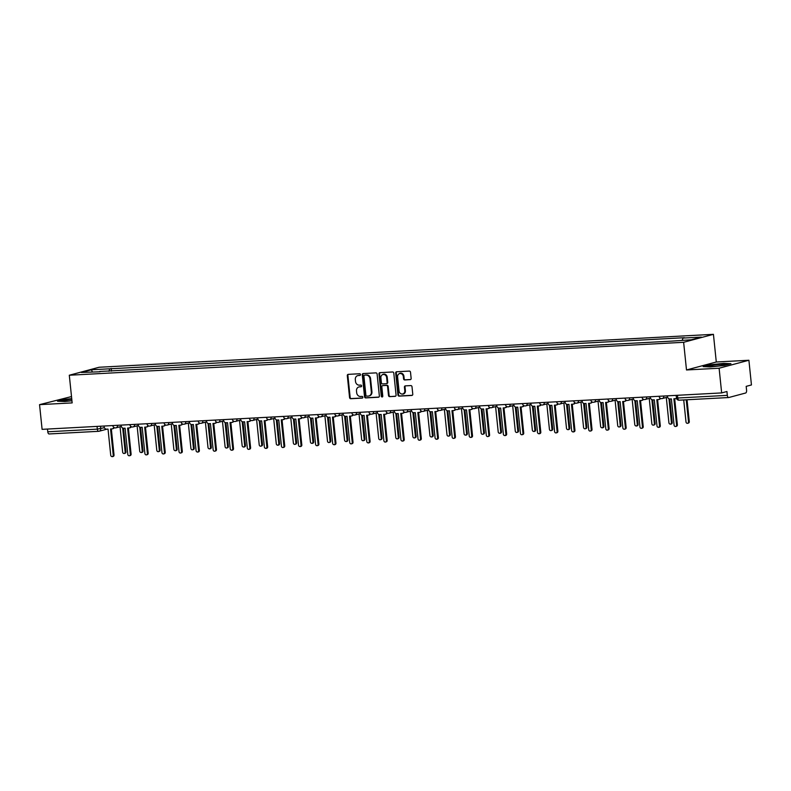 <?xml version="1.0" encoding="UTF-8"?>
<svg xmlns="http://www.w3.org/2000/svg" width="791" height="791" viewBox="0 0 791 791"><rect width="100%" height="100%" fill="white"/><g stroke="black" fill="none" stroke-linecap="round" stroke-linejoin="round"><path stroke-width="1.19" d="M360.498 374.558A0.86 0.751 -105 0 0 359.658 373.748L348.238 374.361A1.226 1.068 -105 0 0 347.298 375.636L349.563 397.557A1.226 1.068 -105 0 0 350.759 398.723L362.169 398.11A0.86 0.751 -105 0 0 362.001 396.4L360.518 396.479A3.935 3.421 -105 0 1 356.682 392.771L356.494 390.942A3.935 3.421 -105 0 1 358.906 386.957A3.935 3.421 -105 0 1 359.529 386.858L361.003 386.779A0.86 0.751 -105 0 0 360.825 385.079L359.351 385.158A3.935 3.421 -105 0 1 355.505 381.44L355.317 379.611A3.935 3.421 -105 0 1 357.74 375.626A3.935 3.421 -105 0 1 358.353 375.527L359.836 375.448A0.86 0.751 -105 0 0 360.498 374.558M410.193 379.67A1.226 1.068 -105 0 0 411.142 378.395L410.509 372.245A1.226 1.068 -105 0 0 409.303 371.088L396.627 371.76A1.226 1.068 -105 0 0 395.688 373.036L397.952 394.966A1.226 1.068 -105 0 0 399.148 396.123L411.824 395.451A1.226 1.068 -105 0 0 412.773 394.175L412.002 386.74A1.226 1.068 -105 0 0 410.806 385.583L405.378 385.87A1.226 1.068 -105 0 0 404.428 387.145L404.814 390.833A3.293 2.867 -105 0 1 399.069 391.14L397.576 376.704A3.293 2.867 -105 0 1 403.321 376.397L403.568 378.8A1.226 1.068 -105 0 0 404.765 379.967L410.569 379.571M683.632 342.295L686.499 369.97L719.108 368.22L721.659 392.919L42.101 429.345L39.55 404.646L72.159 402.906L69.301 375.231L683.632 342.295L713.433 334.326L99.093 367.261L69.301 375.231M377.099 374.034A1.226 1.068 -105 0 0 375.903 372.877L363.227 373.55A1.226 1.068 -105 0 0 362.278 374.825L364.542 396.756A1.226 1.068 -105 0 0 365.749 397.913L378.414 397.24A1.226 1.068 -105 0 0 379.364 395.965L377.099 374.034M379.927 372.66L392.603 371.978A1.226 1.068 -105 0 1 393.799 373.144L396.073 395.065A1.226 1.068 -105 0 1 395.124 396.34L389.696 396.637A1.226 1.068 -105 0 1 388.5 395.47L387.58 386.581A1.226 1.068 -105 0 0 386.374 385.415L382.775 385.613A1.226 1.068 -105 0 0 381.835 386.888L382.785 396.143A0.86 0.751 -105 0 1 381.282 396.222L378.978 373.935A1.226 1.068 -105 0 1 379.927 372.66M719.108 368.22L748.899 360.251L751.45 384.95L746.18 386.364L746.575 390.21A2.502 1.216 86.9 0 1 745.636 393.008L728.778 397.517A2.502 1.216 86.9 0 1 728.649 397.537L679.083 400.197A2.502 1.216 -93.1 0 1 677.758 398.011L727.325 395.362A2.502 1.216 86.9 0 0 728.649 397.537M71.506 396.568L39.55 404.646M748.899 360.251L716.29 362.001L713.433 334.326M721.659 392.919L726.929 391.515L727.325 395.362M98.549 431.303L49.22 433.943A2.502 1.216 -93.1 0 1 49.101 433.962A2.502 1.216 -93.1 0 1 47.776 431.777L97.342 429.127L104.402 427.704M47.49 429.058L47.776 431.777M99.953 371.77L81.384 372.462L91.39 369.783L109.771 368.804L108.94 371.286M682.238 340.259L682.969 338.073L684.363 337.708L109.771 368.804M682.969 338.073L701.35 337.095L691.334 339.774L671.549 341.129L99.765 371.473M71.724 398.644L64.17 399.435L57.525 401.205L64.773 401.531L71.941 400.78M686.499 369.97L716.29 362.001M730.924 363.692L723.676 363.376L709.804 364.829L703.159 366.599L710.397 366.925L724.279 365.472L730.924 363.692M111.452 371.147L111.175 368.428M91.39 369.783L92.369 371.879M360.212 375.3L358.946 375.369A3.935 3.421 -105 0 0 358.333 375.468L357.74 375.626M358.906 386.957L359.51 386.799A3.935 3.421 -105 0 1 360.123 386.7L361.378 386.631M348.376 374.351A1.226 1.068 -105 0 0 347.892 375.478L350.156 397.398A1.226 1.068 -105 0 0 351.352 398.565L362.555 397.962M363.356 373.55A1.226 1.068 -105 0 0 362.871 374.667L365.135 396.598A1.226 1.068 -105 0 0 366.342 397.754L378.879 397.082M364.582 375.201A0.86 0.751 -105 0 0 363.919 376.091L365.907 395.332A0.86 0.751 -105 0 0 366.747 396.153L368.309 396.064A3.935 3.421 -105 0 0 368.922 395.965A3.935 3.421 -105 0 0 371.345 391.98L369.98 378.83A3.935 3.421 -105 0 0 366.144 375.112L365.175 375.033A0.86 0.751 -105 0 0 364.918 375.102M368.922 395.965L369.516 395.807A3.935 3.421 -105 0 0 371.938 391.822L371.345 391.98M365.175 375.033L366.737 374.954A3.935 3.421 -105 0 1 370.574 378.671L371.938 391.822M395.589 396.192L389.696 396.637M383.002 385.553A1.226 1.068 -105 0 1 383.378 385.454L386.977 385.257A1.226 1.068 -105 0 1 388.173 386.423L389.093 395.312A1.226 1.068 -105 0 0 390.289 396.469M380.066 372.65A1.226 1.068 -105 0 0 379.581 373.777L381.885 396.064A0.86 0.751 -105 0 0 382.537 396.864M386.621 377.356A3.293 2.867 -105 0 0 380.876 377.663L381.4 382.745A1.226 1.068 -105 0 0 382.607 383.902L386.206 383.714A1.226 1.068 -105 0 0 387.145 382.439L386.621 377.356L387.224 377.188A3.293 2.867 -105 0 0 383.497 374.173L382.903 374.331M386.799 383.556A1.226 1.068 -105 0 0 387.748 382.28L387.145 382.439M387.224 377.188L387.748 382.28M399.593 373.372L400.197 373.214A3.293 2.867 -105 0 1 403.914 376.239L404.161 378.642A1.226 1.068 -105 0 0 405.368 379.799L410.658 379.522M402.787 394.165L403.38 394.007A3.293 2.867 -105 0 0 405.407 390.675L404.814 390.833M405.516 385.86A1.226 1.068 -105 0 0 405.032 386.987L405.407 390.675M396.766 371.76A1.226 1.068 -105 0 0 396.281 372.877L398.545 394.808A1.226 1.068 -105 0 0 399.742 395.965L412.289 395.292M120.034 426.754L122.654 452.155A1.444 1.256 -105 0 0 125.176 452.027L122.694 428.06M123.515 428.267L125.947 451.819A1.444 1.256 75 0 1 125.057 453.273L124.286 453.48M104.076 426.023L104.155 426.814A2.502 2.185 -105 0 0 106.607 429.177L108.031 429.098L110.74 455.349A1.444 1.256 -105 0 0 113.251 455.211L110.542 428.969L111.966 428.89A2.502 2.185 -105 0 0 113.795 427.377M114.329 427.694A2.502 2.185 75 0 1 113.133 428.623L112.362 428.831M111.333 428.92L114.033 455.003A1.444 1.256 75 0 1 113.143 456.466L112.371 456.674M137.1 425.835L139.73 451.246A1.444 1.256 -105 0 0 142.242 451.107L139.77 427.15M140.58 427.348L143.023 450.9A1.444 1.256 75 0 1 142.133 452.363L141.362 452.571M154.176 424.925L156.796 450.326A1.444 1.256 -105 0 0 159.317 450.198L156.836 426.23M157.656 426.428L160.089 449.99A1.444 1.256 75 0 1 159.199 451.443L158.427 451.651M71.783 399.237A8.137 0.722 -5.9 0 0 63.339 400.849A8.137 0.722 -5.9 0 0 63.448 400.938A8.137 0.722 -5.9 0 0 71.932 400.681M58.574 401.255L64.417 399.692L71.754 398.921M708.973 366.243A8.137 0.722 -5.9 0 0 709.072 366.332A8.137 0.722 -5.9 0 0 717.14 366.114A8.137 0.722 -5.9 0 0 725.08 364.681A8.137 0.722 -5.9 0 0 725.159 364.552A8.137 0.722 -5.9 0 0 716.864 364.691A8.137 0.722 -5.9 0 0 708.973 366.243M704.208 366.648L710.051 365.086L723.498 363.682L729.925 363.959M121.152 425.113L121.231 425.894A2.502 2.185 -105 0 0 123.673 428.257L125.097 428.188L127.806 454.43A1.444 1.256 -105 0 0 130.327 454.301L127.618 428.05L129.042 427.971A2.502 2.185 -105 0 0 130.861 426.458M131.405 426.784A2.502 2.185 75 0 1 130.199 427.704L129.427 427.911M128.409 428.01L131.098 454.093A1.444 1.256 75 0 1 130.218 455.547L129.437 455.754M138.217 424.194L138.296 424.985A2.502 2.185 -105 0 0 140.749 427.348L142.172 427.269L144.882 453.52A1.444 1.256 -105 0 0 147.403 453.381L144.684 427.13L146.108 427.061A2.502 2.185 -105 0 0 147.937 425.538M148.471 425.865A2.502 2.185 75 0 1 147.274 426.784L146.503 426.992M145.475 427.091L148.174 453.174A1.444 1.256 75 0 1 147.284 454.637L146.513 454.845M171.242 424.006L173.872 449.417A1.444 1.256 -105 0 0 176.383 449.278L173.911 425.321M174.722 425.518L177.164 449.07A1.444 1.256 75 0 1 176.274 450.534L175.503 450.741M188.317 423.086L190.938 448.497A1.444 1.256 -105 0 0 193.459 448.368L190.977 424.401M191.798 424.599L194.23 448.161A1.444 1.256 75 0 1 193.35 449.614L192.569 449.822M205.383 422.176L208.013 447.587A1.444 1.256 -105 0 0 210.525 447.449L208.053 423.492M208.864 423.689L211.306 447.241A1.444 1.256 75 0 1 210.416 448.705L209.645 448.912M155.293 423.274L155.372 424.065A2.502 2.185 -105 0 0 157.814 426.428L159.238 426.359L161.947 452.6A1.444 1.256 -105 0 0 164.469 452.462L161.76 426.22L163.183 426.141A2.502 2.185 -105 0 0 165.003 424.629M165.546 424.955A2.502 2.185 75 0 1 164.34 425.874L163.569 426.082M162.55 426.181L165.24 452.264A1.444 1.256 75 0 1 164.36 453.718L163.579 453.925M172.359 422.364L172.448 423.155A2.502 2.185 -105 0 0 174.89 425.518L176.314 425.439L179.023 451.691A1.444 1.256 -105 0 0 181.544 451.552L178.825 425.301L180.249 425.232A2.502 2.185 -105 0 0 182.078 423.709M182.612 424.035A2.502 2.185 75 0 1 181.416 424.955L180.645 425.163M179.616 425.261L182.316 451.345A1.444 1.256 75 0 1 181.426 452.808L180.655 453.016M189.435 421.445L189.514 422.236A2.502 2.185 -105 0 0 191.956 424.599L193.38 424.52L196.099 450.771A1.444 1.256 -105 0 0 198.61 450.633L195.901 424.391L197.325 424.312A2.502 2.185 -105 0 0 199.154 422.799M199.688 423.126A2.502 2.185 75 0 1 198.482 424.045L197.71 424.253M196.692 424.352L199.381 450.425A1.444 1.256 75 0 1 198.501 451.888L197.72 452.096M222.459 421.257L225.079 446.668A1.444 1.256 -105 0 0 227.6 446.529L225.119 422.572M225.939 422.77L228.372 446.332A1.444 1.256 75 0 1 227.492 447.785L226.71 447.993M206.5 420.535L206.589 421.316A2.502 2.185 -105 0 0 209.032 423.689L210.455 423.61L213.165 449.861A1.444 1.256 -105 0 0 215.686 449.723L212.967 423.472L214.391 423.403A2.502 2.185 -105 0 0 216.22 421.88M216.754 422.206A2.502 2.185 75 0 1 215.557 423.126L214.786 423.333M213.758 423.432L216.457 449.515A1.444 1.256 75 0 1 215.567 450.969L214.796 451.177M239.525 420.347L242.155 445.758A1.444 1.256 -105 0 0 244.666 445.62L242.194 421.662M243.015 421.86L245.447 445.412A1.444 1.256 75 0 1 244.557 446.875L243.786 447.073M223.576 419.616L223.655 420.407A2.502 2.185 -105 0 0 226.097 422.77L227.521 422.691L230.24 448.942A1.444 1.256 -105 0 0 232.752 448.804L230.043 422.562L231.466 422.483A2.502 2.185 -105 0 0 233.296 420.97M233.829 421.296A2.502 2.185 75 0 1 232.633 422.216L231.852 422.424M230.834 422.513L233.523 448.596A1.444 1.256 75 0 1 232.643 450.059L231.862 450.267M256.6 419.428L259.221 444.839A1.444 1.256 -105 0 0 261.742 444.7L259.26 420.743M260.081 420.941L262.513 444.493A1.444 1.256 75 0 1 261.633 445.956L260.852 446.164M240.642 418.706L240.731 419.487A2.502 2.185 -105 0 0 243.173 421.86L244.597 421.781L247.306 448.022A1.444 1.256 -105 0 0 249.827 447.894L247.108 421.643L248.532 421.563A2.502 2.185 -105 0 0 250.361 420.051M250.895 420.377A2.502 2.185 75 0 1 249.699 421.296L248.928 421.504M247.899 421.603L250.599 447.686A1.444 1.256 75 0 1 249.709 449.14L248.938 449.347M273.666 418.518L276.296 443.919A1.444 1.256 -105 0 0 278.808 443.791L276.336 419.833M277.157 420.031L279.589 443.583A1.444 1.256 75 0 1 278.699 445.036L277.928 445.244M257.718 417.786L257.797 418.577A2.502 2.185 -105 0 0 260.239 420.941L261.663 420.861L264.382 447.113A1.444 1.256 -105 0 0 266.893 446.974L264.184 420.733L265.608 420.654A2.502 2.185 -105 0 0 267.437 419.141M267.971 419.457A2.502 2.185 75 0 1 266.775 420.387L265.994 420.594M264.975 420.683L267.665 446.767A1.444 1.256 75 0 1 266.785 448.23L266.013 448.438M290.742 417.599L293.362 443.009A1.444 1.256 -105 0 0 295.883 442.871L293.412 418.914M294.222 419.111L296.655 442.663A1.444 1.256 75 0 1 295.775 444.127L294.994 444.334M274.784 416.877L274.873 417.658A2.502 2.185 -105 0 0 277.315 420.021L278.739 419.952L281.448 446.193A1.444 1.256 -105 0 0 283.969 446.065L281.25 419.813L282.674 419.734A2.502 2.185 -105 0 0 284.503 418.221M285.037 418.548A2.502 2.185 75 0 1 283.84 419.467L283.069 419.675M282.041 419.774L284.74 445.857A1.444 1.256 75 0 1 283.85 447.31L283.079 447.518M307.808 416.689L310.438 442.09A1.444 1.256 -105 0 0 312.949 441.961L310.477 418.004M311.298 418.202L313.73 441.754A1.444 1.256 75 0 1 312.84 443.207L312.069 443.415M291.859 415.957L291.938 416.748A2.502 2.185 -105 0 0 294.381 419.111L295.804 419.032L298.523 445.284A1.444 1.256 -105 0 0 301.035 445.145L298.326 418.904L299.749 418.825A2.502 2.185 -105 0 0 301.579 417.312M302.113 417.628A2.502 2.185 75 0 1 300.916 418.558L300.135 418.765M299.117 418.854L301.816 444.938A1.444 1.256 75 0 1 300.926 446.401L300.155 446.608M324.883 415.769L327.504 441.18A1.444 1.256 -105 0 0 330.025 441.042L327.553 417.084M328.364 417.282L330.796 440.834A1.444 1.256 75 0 1 329.916 442.298L329.135 442.505M308.925 415.048L309.014 415.829A2.502 2.185 -105 0 0 311.456 418.192L312.88 418.123L315.589 444.364A1.444 1.256 -105 0 0 318.111 444.235L315.391 417.984L316.815 417.905A2.502 2.185 -105 0 0 318.644 416.392M319.178 416.719A2.502 2.185 75 0 1 317.982 417.638L317.211 417.846M316.182 417.945L318.882 444.028A1.444 1.256 75 0 1 317.992 445.481L317.221 445.689M341.949 414.86L344.579 440.261A1.444 1.256 -105 0 0 347.091 440.132L344.619 416.165M345.44 416.363L347.872 439.925A1.444 1.256 75 0 1 346.982 441.378L346.211 441.586M326.001 414.128L326.08 414.919A2.502 2.185 -105 0 0 328.522 417.282L329.946 417.203L332.665 443.454A1.444 1.256 -105 0 0 335.176 443.316L332.467 417.065L333.891 416.995A2.502 2.185 -105 0 0 335.72 415.473M336.254 415.799A2.502 2.185 75 0 1 335.058 416.728L334.277 416.936M333.258 417.025L335.957 443.108A1.444 1.256 75 0 1 335.068 444.572L334.296 444.779M359.025 413.94L361.645 439.351A1.444 1.256 -105 0 0 364.167 439.213L361.695 415.255M362.505 415.453L364.938 439.005A1.444 1.256 75 0 1 364.058 440.468L363.277 440.676M343.067 413.218L343.156 414A2.502 2.185 -105 0 0 345.598 416.363L347.022 416.293L349.731 442.535A1.444 1.256 -105 0 0 352.252 442.406L349.533 416.155L350.957 416.076A2.502 2.185 -105 0 0 352.786 414.563M353.32 414.889A2.502 2.185 75 0 1 352.124 415.809L351.352 416.017M350.324 416.115L353.023 442.199A1.444 1.256 75 0 1 352.133 443.652L351.362 443.86M376.091 413.021L378.721 438.432A1.444 1.256 -105 0 0 381.242 438.303L378.76 414.336M379.581 414.533L382.013 438.095A1.444 1.256 75 0 1 381.124 439.549L380.352 439.756M360.142 412.299L360.221 413.09A2.502 2.185 -105 0 0 362.673 415.453L364.087 415.374L366.806 441.625A1.444 1.256 -105 0 0 369.318 441.487L366.609 415.235L368.033 415.166A2.502 2.185 -105 0 0 369.862 413.644M370.396 413.97A2.502 2.185 75 0 1 369.199 414.889L368.418 415.097M367.4 415.196L370.099 441.279A1.444 1.256 75 0 1 369.209 442.742L368.438 442.95M393.167 412.111L395.787 437.522A1.444 1.256 -105 0 0 398.308 437.383L395.836 413.426M396.647 413.624L399.079 437.176A1.444 1.256 75 0 1 398.199 438.639L397.418 438.847M377.218 411.379L377.297 412.17A2.502 2.185 -105 0 0 379.739 414.533L381.163 414.464L383.872 440.706A1.444 1.256 -105 0 0 386.394 440.567L383.675 414.326L385.098 414.247A2.502 2.185 -105 0 0 386.928 412.734M387.461 413.06A2.502 2.185 75 0 1 386.265 413.98L385.494 414.187M384.475 414.286L387.165 440.369A1.444 1.256 75 0 1 386.275 441.823L385.504 442.031M410.232 411.191L412.862 436.602A1.444 1.256 -105 0 0 415.384 436.474L412.902 412.507M413.723 412.704L416.155 436.266A1.444 1.256 75 0 1 415.265 437.72L414.494 437.927M394.284 410.47L394.363 411.261A2.502 2.185 -105 0 0 396.815 413.624L398.229 413.545L400.948 439.796A1.444 1.256 -105 0 0 403.459 439.658L400.75 413.406L402.174 413.337A2.502 2.185 -105 0 0 404.003 411.814M404.537 412.141A2.502 2.185 75 0 1 403.341 413.06L402.56 413.268M401.541 413.367L404.241 439.45A1.444 1.256 75 0 1 403.351 440.913L402.579 441.111M427.308 410.282L429.938 435.693A1.444 1.256 -105 0 0 432.45 435.554L429.978 411.597M430.788 411.795L433.221 435.347A1.444 1.256 75 0 1 432.341 436.81L431.56 437.018M411.36 409.55L411.439 410.341A2.502 2.185 -105 0 0 413.881 412.704L415.305 412.625L418.014 438.876A1.444 1.256 -105 0 0 420.535 438.738L417.816 412.497L419.24 412.418A2.502 2.185 -105 0 0 421.069 410.905M421.603 411.231A2.502 2.185 75 0 1 420.407 412.151L419.635 412.358M418.617 412.447L421.306 438.53A1.444 1.256 75 0 1 420.426 439.994L419.645 440.201M444.374 409.362L447.004 434.773A1.444 1.256 -105 0 0 449.525 434.635L447.044 410.677M447.864 410.875L450.297 434.427A1.444 1.256 75 0 1 449.407 435.89L448.635 436.098M428.425 408.64L428.504 409.422A2.502 2.185 -105 0 0 430.957 411.795L432.37 411.715L435.09 437.957A1.444 1.256 -105 0 0 437.601 437.828L434.892 411.577L436.316 411.508A2.502 2.185 -105 0 0 438.145 409.985M438.679 410.311A2.502 2.185 75 0 1 437.482 411.231L436.701 411.439M435.683 411.538L438.382 437.621A1.444 1.256 75 0 1 437.492 439.074L436.721 439.282M461.45 408.453L464.08 433.864A1.444 1.256 -105 0 0 466.591 433.725L464.119 409.768M464.93 409.965L467.362 433.517A1.444 1.256 75 0 1 466.482 434.981L465.701 435.179M445.501 407.721L445.58 408.512A2.502 2.185 -105 0 0 448.022 410.875L449.446 410.796L452.155 437.047A1.444 1.256 -105 0 0 454.677 436.909L451.968 410.667L453.381 410.588A2.502 2.185 -105 0 0 455.211 409.076M455.745 409.402A2.502 2.185 75 0 1 454.548 410.321L453.777 410.529M452.759 410.618L455.448 436.701A1.444 1.256 75 0 1 454.568 438.165L453.787 438.372M478.525 407.533L481.146 432.944A1.444 1.256 -105 0 0 483.667 432.806L481.185 408.848M482.006 409.046L484.438 432.598A1.444 1.256 75 0 1 483.548 434.061L482.777 434.269M462.567 406.811L462.646 407.592A2.502 2.185 -105 0 0 465.098 409.965L466.512 409.886L469.231 436.128A1.444 1.256 -105 0 0 471.743 435.999L469.033 409.748L470.457 409.669A2.502 2.185 -105 0 0 472.286 408.156M472.82 408.482A2.502 2.185 75 0 1 471.624 409.402L470.843 409.609M469.824 409.708L472.524 435.792A1.444 1.256 75 0 1 471.634 437.245L470.863 437.453M495.591 406.623L498.221 432.024A1.444 1.256 -105 0 0 500.733 431.896L498.261 407.938M499.072 408.136L501.504 431.688A1.444 1.256 75 0 1 500.624 433.142L499.853 433.349M479.643 405.892L479.722 406.683A2.502 2.185 -105 0 0 482.164 409.046L483.588 408.967L486.297 435.218A1.444 1.256 -105 0 0 488.818 435.08L486.109 408.838L487.523 408.759A2.502 2.185 -105 0 0 489.352 407.246M489.896 407.563A2.502 2.185 75 0 1 488.69 408.492L487.918 408.7M486.9 408.789L489.589 434.872A1.444 1.256 75 0 1 488.709 436.335L487.928 436.543M512.667 405.704L515.287 431.115A1.444 1.256 -105 0 0 517.808 430.976L515.327 407.019M516.147 407.217L518.58 430.769A1.444 1.256 75 0 1 517.69 432.232L516.918 432.44M496.708 404.982L496.788 405.763A2.502 2.185 -105 0 0 499.24 408.126L500.663 408.057L503.373 434.299A1.444 1.256 -105 0 0 505.884 434.17L503.175 407.919L504.599 407.84A2.502 2.185 -105 0 0 506.428 406.327M506.962 406.653A2.502 2.185 75 0 1 505.765 407.573L504.984 407.78M503.966 407.879L506.665 433.962A1.444 1.256 75 0 1 505.775 435.416L505.004 435.623M529.733 404.794L532.363 430.195A1.444 1.256 -105 0 0 534.874 430.067L532.402 406.099M533.213 406.307L535.655 429.859A1.444 1.256 75 0 1 534.765 431.313L533.994 431.52M513.784 404.063L513.863 404.854A2.502 2.185 -105 0 0 516.305 407.217L517.729 407.138L520.438 433.389A1.444 1.256 -105 0 0 522.96 433.25L520.251 407.009L521.664 406.93A2.502 2.185 -105 0 0 523.494 405.417M524.038 405.734A2.502 2.185 75 0 1 522.831 406.663L522.06 406.871M521.042 406.96L523.731 433.043A1.444 1.256 75 0 1 522.851 434.506L522.07 434.714M546.808 403.875L549.429 429.286A1.444 1.256 -105 0 0 551.95 429.147L549.468 405.19M550.289 405.387L552.721 428.94A1.444 1.256 75 0 1 551.831 430.403L551.06 430.611M530.85 403.153L530.929 403.934A2.502 2.185 -105 0 0 533.381 406.297L534.805 406.228L537.514 432.469A1.444 1.256 -105 0 0 540.026 432.341L537.316 406.09L538.74 406.01A2.502 2.185 -105 0 0 540.569 404.498M541.103 404.824A2.502 2.185 75 0 1 539.907 405.743L539.136 405.951M538.107 406.05L540.807 432.133A1.444 1.256 75 0 1 539.917 433.587L539.146 433.794M563.874 402.965L566.504 428.366A1.444 1.256 -105 0 0 569.016 428.238L566.544 404.27M567.355 404.468L569.797 428.03A1.444 1.256 75 0 1 568.907 429.483L568.136 429.691M547.926 402.233L548.005 403.024A2.502 2.185 -105 0 0 550.447 405.387L551.871 405.308L554.58 431.56A1.444 1.256 -105 0 0 557.101 431.421L554.392 405.17L555.816 405.101A2.502 2.185 -105 0 0 557.635 403.578M558.179 403.904A2.502 2.185 75 0 1 556.973 404.834L556.202 405.032M555.183 405.13L557.873 431.214A1.444 1.256 75 0 1 556.993 432.677L556.211 432.885M580.95 402.046L583.57 427.456A1.444 1.256 -105 0 0 586.091 427.318L583.61 403.361M584.43 403.558L586.863 427.11A1.444 1.256 75 0 1 585.973 428.574L585.202 428.781M564.992 401.314L565.071 402.105A2.502 2.185 -105 0 0 567.523 404.468L568.947 404.399L571.656 430.64A1.444 1.256 -105 0 0 574.167 430.512L571.458 404.26L572.882 404.181A2.502 2.185 -105 0 0 574.711 402.668M575.245 402.995A2.502 2.185 75 0 1 574.048 403.914L573.277 404.122M572.249 404.221L574.948 430.304A1.444 1.256 75 0 1 574.058 431.757L573.287 431.965M598.016 401.126L600.646 426.537A1.444 1.256 -105 0 0 603.157 426.408L600.685 402.441M601.496 402.639L603.938 426.201A1.444 1.256 75 0 1 603.049 427.654L602.277 427.862M582.067 400.404L582.146 401.195A2.502 2.185 -105 0 0 584.589 403.558L586.012 403.479L588.722 429.731A1.444 1.256 -105 0 0 591.243 429.592L588.534 403.341L589.957 403.272A2.502 2.185 -105 0 0 591.777 401.749M592.321 402.075A2.502 2.185 75 0 1 591.114 402.995L590.343 403.202M589.325 403.301L592.014 429.384A1.444 1.256 75 0 1 591.134 430.848L590.353 431.055M615.091 400.216L617.712 425.627A1.444 1.256 -105 0 0 620.233 425.489L617.751 401.531M618.572 401.729L621.004 425.281A1.444 1.256 75 0 1 620.114 426.745L619.343 426.952M599.133 399.485L599.212 400.276A2.502 2.185 -105 0 0 601.664 402.639L603.088 402.56L605.797 428.811A1.444 1.256 -105 0 0 608.319 428.673L605.599 402.431L607.023 402.352A2.502 2.185 -105 0 0 608.852 400.839M609.386 401.166A2.502 2.185 75 0 1 608.19 402.085L607.419 402.293M606.39 402.392L609.09 428.465A1.444 1.256 75 0 1 608.2 429.928L607.429 430.136M632.157 399.297L634.787 424.708A1.444 1.256 -105 0 0 637.299 424.569L634.827 400.612M635.638 400.81L638.08 424.371A1.444 1.256 75 0 1 637.19 425.825L636.419 426.033M616.209 398.575L616.288 399.356A2.502 2.185 -105 0 0 618.73 401.729L620.154 401.65L622.863 427.901A1.444 1.256 -105 0 0 625.384 427.763L622.675 401.512L624.099 401.442A2.502 2.185 -105 0 0 625.918 399.92M626.462 400.246A2.502 2.185 75 0 1 625.256 401.166L624.485 401.373M623.466 401.472L626.156 427.555A1.444 1.256 75 0 1 625.276 429.019L624.495 429.216M649.233 398.387L651.853 423.798A1.444 1.256 -105 0 0 654.375 423.66L651.893 399.702M652.713 399.9L655.146 423.452A1.444 1.256 75 0 1 654.266 424.915L653.485 425.123M633.275 397.655L633.364 398.446A2.502 2.185 -105 0 0 635.806 400.81L637.23 400.73L639.939 426.982A1.444 1.256 -105 0 0 642.46 426.843L639.741 400.602L641.165 400.523A2.502 2.185 -105 0 0 642.994 399.01M643.528 399.336A2.502 2.185 75 0 1 642.332 400.256L641.56 400.464M640.532 400.553L643.231 426.636A1.444 1.256 75 0 1 642.341 428.099L641.57 428.307M666.299 397.468L668.929 422.878A1.444 1.256 -105 0 0 671.44 422.74L668.968 398.783M669.789 398.98L672.221 422.532A1.444 1.256 75 0 1 671.332 423.996L670.56 424.203M650.35 396.746L650.429 397.527A2.502 2.185 -105 0 0 652.872 399.9L654.295 399.821L657.014 426.062A1.444 1.256 -105 0 0 659.526 425.934L656.817 399.682L658.241 399.603A2.502 2.185 -105 0 0 660.07 398.091M660.604 398.417A2.502 2.185 75 0 1 659.407 399.336L658.626 399.544M657.608 399.643L660.297 425.726A1.444 1.256 75 0 1 659.417 427.18L658.636 427.387M683.721 399.949L685.995 421.969A1.444 1.256 -105 0 0 688.516 421.83L686.242 399.811M687.033 399.771L689.287 421.623A1.444 1.256 75 0 1 688.407 423.076L687.626 423.284M667.416 395.826L667.505 396.617A2.502 2.185 -105 0 0 669.947 398.98L671.371 398.901L674.08 425.153A1.444 1.256 -105 0 0 676.602 425.014L673.883 398.773L675.306 398.694A2.502 2.185 -105 0 0 676.493 398.199M676.542 398.407A2.502 2.185 75 0 1 676.473 398.427L675.702 398.634M674.674 398.723L677.373 424.807A1.444 1.256 75 0 1 676.483 426.27L675.712 426.478M728.531 397.537L679.202 400.177A2.502 1.216 -93.1 0 1 679.083 400.197A2.502 2.502 0 0 1 676.453 397.952L677.758 398.011L677.472 395.292M100.467 426.22L100.724 428.692A2.502 2.185 -105 0 1 98.796 431.293A2.502 1.216 -93.1 0 1 98.667 431.313A2.502 1.216 -93.1 0 1 97.342 429.127L97.066 426.398M112.846 425.558L117.493 425.301M117.543 425.301A2.502 2.185 75 0 1 115.605 427.891M129.922 424.638L134.559 424.391M146.988 423.719L151.635 423.472M164.063 422.809L168.701 422.562M181.129 421.89L185.776 421.643M198.205 420.98L202.842 420.733M215.271 420.061L219.918 419.813M232.346 419.151L236.984 418.904M249.412 418.231L254.059 417.984M266.488 417.322L271.125 417.075M283.554 416.402L288.201 416.155M300.629 415.493L305.267 415.235M317.695 414.573L322.342 414.326M334.771 413.663L339.408 413.406M351.837 412.744L356.484 412.497M368.913 411.824L373.55 411.577M385.978 410.915L390.625 410.667M403.054 409.995L407.691 409.748M420.12 409.085L424.767 408.838M437.196 408.166L441.843 407.919M454.261 407.256L458.909 407.009M471.337 406.337L475.984 406.09M488.413 405.427L493.05 405.17M505.479 404.508L510.126 404.26M522.554 403.598L527.192 403.341M539.62 402.678L544.267 402.431M556.696 401.759L561.333 401.512M573.762 400.849L578.409 400.602M590.837 399.93L595.475 399.682M607.903 399.02L612.55 398.773M624.979 398.1L629.616 397.853M642.045 397.191L646.692 396.944M659.121 396.271L663.758 396.024M134.608 424.391A2.502 2.185 75 0 1 132.68 426.972M151.684 423.472A2.502 2.185 75 0 1 149.746 426.062M168.75 422.552A2.502 2.185 75 0 1 166.822 425.143M185.826 421.643A2.502 2.185 75 0 1 183.888 424.233M202.891 420.723A2.502 2.185 75 0 1 200.963 423.314M219.967 419.813A2.502 2.185 75 0 1 218.029 422.404M237.033 418.894A2.502 2.185 75 0 1 235.105 421.484M254.109 417.984A2.502 2.185 75 0 1 252.171 420.575M271.175 417.065A2.502 2.185 75 0 1 269.247 419.655M288.25 416.155A2.502 2.185 75 0 1 286.312 418.746M305.316 415.235A2.502 2.185 75 0 1 303.388 417.826M322.392 414.326A2.502 2.185 75 0 1 320.454 416.906M339.458 413.406A2.502 2.185 75 0 1 337.53 415.997M356.533 412.497A2.502 2.185 75 0 1 354.605 415.077M373.609 411.577A2.502 2.185 75 0 1 371.671 414.168M390.675 410.658A2.502 2.185 75 0 1 388.747 413.248M407.751 409.748A2.502 2.185 75 0 1 405.813 412.338M424.816 408.828A2.502 2.185 75 0 1 422.888 411.419M441.892 407.919A2.502 2.185 75 0 1 439.954 410.509M458.958 406.999A2.502 2.185 75 0 1 457.03 409.59M476.034 406.09A2.502 2.185 75 0 1 474.096 408.68M493.1 405.17A2.502 2.185 75 0 1 491.171 407.76M510.175 404.26A2.502 2.185 75 0 1 508.237 406.851M527.241 403.341A2.502 2.185 75 0 1 525.313 405.931M544.317 402.431A2.502 2.185 75 0 1 542.379 405.012M561.383 401.512A2.502 2.185 75 0 1 559.455 404.102M578.458 400.602A2.502 2.185 75 0 1 576.52 403.183M595.524 399.682A2.502 2.185 75 0 1 593.596 402.273M612.6 398.763A2.502 2.185 75 0 1 610.662 401.353M629.666 397.853A2.502 2.185 75 0 1 627.738 400.444M646.741 396.934A2.502 2.185 75 0 1 644.803 399.524M663.807 396.024A2.502 2.185 75 0 1 661.879 398.615M358.946 375.369L358.353 375.527M360.123 386.7L359.529 386.858M351.352 398.565L350.759 398.723M350.156 397.398L349.563 397.557M347.892 375.478L347.298 375.636M366.342 397.754L365.749 397.913M365.135 396.598L364.542 396.756M362.871 374.667L362.278 374.825M370.574 378.671L369.98 378.83M366.737 374.954L366.144 375.112M389.093 395.312L388.5 395.47M388.173 386.423L387.58 386.581M386.977 385.257L386.374 385.415M383.378 385.454L382.775 385.613M381.885 396.064L381.282 396.222M379.581 373.777L378.978 373.935M405.368 379.799L404.765 379.967M404.161 378.642L403.568 378.8M403.914 376.239L403.321 376.397M405.032 386.987L404.428 387.145M399.742 395.965L399.148 396.123M398.545 394.808L397.952 394.966M396.281 372.877L395.688 373.036M125.947 451.819L125.176 452.027M113.251 455.211L114.033 455.003M143.023 450.9L142.242 451.107M160.089 449.99L159.317 450.198M130.327 454.301L131.098 454.093M147.403 453.381L148.174 453.174M177.164 449.07L176.383 449.278M194.23 448.161L193.459 448.368M211.306 447.241L210.525 447.449M164.469 452.462L165.24 452.264M181.544 451.552L182.316 451.345M198.61 450.633L199.381 450.425M228.372 446.332L227.6 446.529M215.686 449.723L216.457 449.515M245.447 445.412L244.666 445.62M232.752 448.804L233.523 448.596M262.513 444.493L261.742 444.7M249.827 447.894L250.599 447.686M279.589 443.583L278.808 443.791M266.893 446.974L267.665 446.767M296.655 442.663L295.883 442.871M283.969 446.065L284.74 445.857M313.73 441.754L312.949 441.961M301.035 445.145L301.816 444.938M330.796 440.834L330.025 441.042M318.111 444.235L318.882 444.028M347.872 439.925L347.091 440.132M335.176 443.316L335.957 443.108M364.938 439.005L364.167 439.213M352.252 442.406L353.023 442.199M382.013 438.095L381.242 438.303M369.318 441.487L370.099 441.279M399.079 437.176L398.308 437.383M386.394 440.567L387.165 440.369M416.155 436.266L415.384 436.474M403.459 439.658L404.241 439.45M433.221 435.347L432.45 435.554M420.535 438.738L421.306 438.53M450.297 434.427L449.525 434.635M437.601 437.828L438.382 437.621M467.362 433.517L466.591 433.725M454.677 436.909L455.448 436.701M484.438 432.598L483.667 432.806M471.743 435.999L472.524 435.792M501.504 431.688L500.733 431.896M488.818 435.08L489.589 434.872M518.58 430.769L517.808 430.976M505.884 434.17L506.665 433.962M535.655 429.859L534.874 430.067M522.96 433.25L523.731 433.043M552.721 428.94L551.95 429.147M540.026 432.341L540.807 432.133M569.797 428.03L569.016 428.238M557.101 431.421L557.873 431.214M586.863 427.11L586.091 427.318M574.167 430.512L574.948 430.304M603.938 426.201L603.157 426.408M591.243 429.592L592.014 429.384M621.004 425.281L620.233 425.489M608.319 428.673L609.09 428.465M638.08 424.371L637.299 424.569M625.384 427.763L626.156 427.555M655.146 423.452L654.375 423.66M642.46 426.843L643.231 426.636M672.221 422.532L671.44 422.74M659.526 425.934L660.297 425.726M689.287 421.623L688.516 421.83M676.602 425.014L677.373 424.807M112.856 425.667A2.502 2.502 0 0 0 116 427.832L121.33 426.398M129.932 424.747A2.502 2.502 0 0 0 133.066 426.913L138.405 425.489M146.997 423.838A2.502 2.502 0 0 0 150.142 426.003L155.471 424.569M164.073 422.918A2.502 2.502 0 0 0 167.208 425.083L172.547 423.66M181.139 422.008A2.502 2.502 0 0 0 184.283 424.174L189.613 422.74M198.215 421.089A2.502 2.502 0 0 0 201.349 423.254L206.688 421.83M215.281 420.179A2.502 2.502 0 0 0 218.425 422.335L223.754 420.911M232.356 419.26A2.502 2.502 0 0 0 235.491 421.425L240.83 420.001M249.422 418.35A2.502 2.502 0 0 0 252.566 420.505L257.896 419.082M266.498 417.43A2.502 2.502 0 0 0 269.632 419.596L274.971 418.172M283.564 416.521A2.502 2.502 0 0 0 286.708 418.676L292.037 417.252M300.639 415.601A2.502 2.502 0 0 0 303.774 417.767L309.113 416.343M317.715 414.682A2.502 2.502 0 0 0 320.849 416.847L326.179 415.423M334.781 413.772A2.502 2.502 0 0 0 337.925 415.937L343.254 414.504M351.857 412.853A2.502 2.502 0 0 0 354.991 415.018L360.32 413.594M368.922 411.943A2.502 2.502 0 0 0 372.067 414.108L377.396 412.675M385.998 411.023A2.502 2.502 0 0 0 389.132 413.189L394.462 411.765M403.064 410.114A2.502 2.502 0 0 0 406.208 412.279L411.538 410.845M420.14 409.194A2.502 2.502 0 0 0 423.274 411.36L428.603 409.936M437.205 408.285A2.502 2.502 0 0 0 440.35 410.44L445.679 409.016M454.281 407.365A2.502 2.502 0 0 0 457.416 409.53L462.745 408.107M471.347 406.455A2.502 2.502 0 0 0 474.491 408.611L479.821 407.187M488.423 405.536A2.502 2.502 0 0 0 491.557 407.701L496.886 406.277M505.489 404.626A2.502 2.502 0 0 0 508.633 406.782L513.962 405.358M522.564 403.707A2.502 2.502 0 0 0 525.699 405.872L531.028 404.438M539.63 402.787A2.502 2.502 0 0 0 542.774 404.952L548.104 403.529M556.706 401.877A2.502 2.502 0 0 0 559.84 404.043L565.17 402.609M573.772 400.958A2.502 2.502 0 0 0 576.916 403.123L582.245 401.699M590.847 400.048A2.502 2.502 0 0 0 593.982 402.214L599.321 400.78M607.913 399.129A2.502 2.502 0 0 0 611.057 401.294L616.387 399.87M624.989 398.219A2.502 2.502 0 0 0 628.123 400.375L633.462 398.951M642.055 397.3A2.502 2.502 0 0 0 645.199 399.465L650.528 398.041M659.13 396.39A2.502 2.502 0 0 0 662.265 398.545L667.604 397.122M676.186 395.362L676.453 397.952M106.914 429.157L99.182 431.224A2.502 2.502 0 0 1 98.667 431.313L49.101 433.962M365.046 375.063L364.453 375.221M383.18 385.484L382.587 385.642M386.987 383.526L386.394 383.684"/></g></svg>
